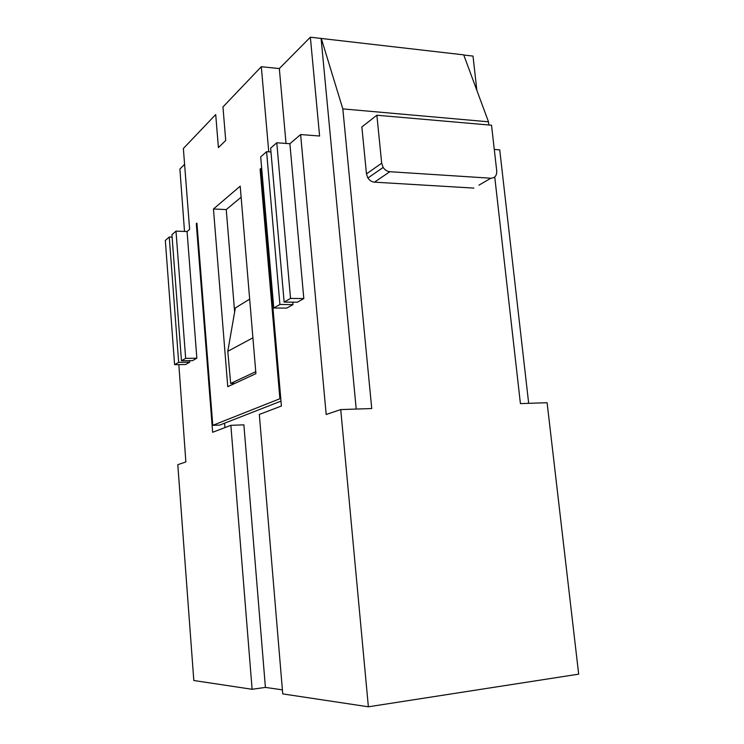 <?xml version="1.0" encoding="UTF-8"?>
<svg xmlns="http://www.w3.org/2000/svg" width="744" height="744" viewBox="0 0 744 744"><rect width="100%" height="100%" fill="white"/><g stroke="black" fill="none" stroke-linecap="round" stroke-linejoin="round"><path stroke-width="1.12" d="M196.965 223.674L196.295 223.646L196.918 223.116L212.784 425.345L279.893 398.738L260.093 169.158L260.902 168.47L281.418 406.019L259.321 414.454L282.739 693.901L368.373 706.8L578.674 674.148L547.1 402.718L520.419 403.601L494.741 176.96M356.209 409.061L321.101 38.446L310.36 37.2L279.326 68.56L261.311 66.709L222.958 106.95L225.72 140.486L218.411 147.6L215.714 114.548L183.359 148.493L189.627 229.347L187.07 231.533L175.993 231.124L171.938 234.676L181.452 360.756L192.566 360.617L196.853 358.217L185.656 358.348L181.452 360.756M230.863 425.326L252.114 689.288L265.403 687.409L243.883 424.833L230.863 425.326L212.645 432.283L196.295 223.646M321.101 38.446L463.707 54.861L488.492 121.802L488.855 124.992M488.492 121.802L342.826 108.894L371.74 408.54L340.733 409.572L326.179 414.492L300.623 134.552L319.594 136.013L310.36 37.2M178.839 364.607L185.87 461.94L177.797 464.675L193.812 680.509L252.114 689.288M184.503 231.44L179.899 169.028L184.586 164.294M473.863 188.093L374.464 182.159C371.647 181.88 369.396 180.374 367.703 177.639L366.476 173.863L361.854 126.964L376.873 115.227L491.533 125.225L496.732 170.981C496.862 175.603 494.918 178.021 490.901 178.225L478.941 185.144M249.659 299.125L235.346 307.951L227.794 351.298L230.659 383.439L234.983 383.346M252.904 337.822L227.794 351.298M376.873 115.227L381.681 163.196L383.16 167.419C384.89 170.013 387.122 171.446 389.837 171.715L490.901 178.225M255.741 371.702L230.659 383.439M224.586 423.197L224.939 427.586M265.403 687.409L282.394 689.846M494.286 149.442L499.726 149.86L528.677 403.332M476.858 90.359L473.007 56.088L463.772 55.019M284.134 302.073L297.293 302.213L303.812 298.567L290.541 298.418L284.134 302.073L270.639 148.14L276.777 142.764L290.541 298.418M234.639 311.996L226.241 209.576L241.121 197.216M169.26 237.029L165.326 240.47L174.598 364.672L185.563 364.514L189.72 362.198L178.672 362.337L169.26 237.029L172.124 237.131M281 401.118L219.75 425.084L212.784 425.345M342.826 108.894L321.241 38.307M340.733 409.572L368.373 706.8M286.031 143.434L279.326 68.56M261.311 66.709L268.751 151.841M187.07 231.533L196.853 358.217M189.608 360.654L189.72 362.198M300.623 134.552L289.89 143.722L303.812 298.567M292.773 302.166L292.987 304.612L286.71 308.109L273.755 308.007L260.688 156.872L266.594 151.692L270.974 151.99M213.454 208.99L227.757 386.694L255.908 373.637L240.2 186.158L213.454 208.99L226.241 209.576M260.093 169.158L260.967 169.214M279.893 398.738L280.786 398.719M178.672 362.337L174.598 364.672M185.656 358.348L175.993 231.124M289.89 143.722L276.777 142.764M292.987 304.612L279.911 304.491L273.755 308.007M279.911 304.491L266.594 151.692M374.464 182.159L389.837 171.715M366.476 173.863L381.681 163.196M383.169 167.428L367.917 177.993"/></g></svg>
